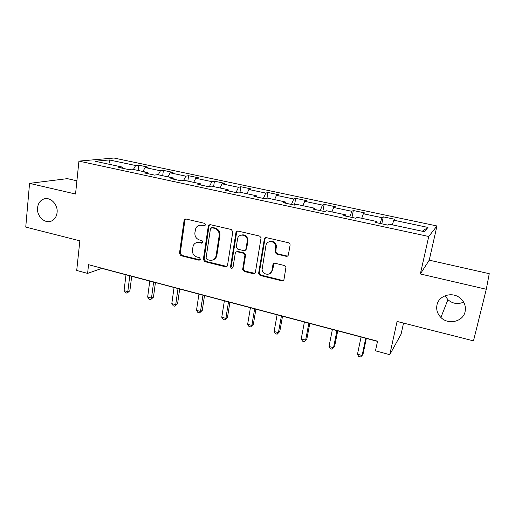 <?xml version="1.0" encoding="UTF-8"?>
<svg xmlns="http://www.w3.org/2000/svg" width="515" height="515" viewBox="0 0 515 515"><rect width="100%" height="100%" fill="white"/><g stroke="black" fill="none" stroke-linecap="round" stroke-linejoin="round"><path stroke-width="0.77" d="M205.536 224.901L204.507 223.31L186.063 219.036L184.351 219.751L184.08 220.491L179.452 253.457L180.894 255.691L199.067 260.217L200.464 259.238L199.44 257.661L197.071 257.075C193.782 255.897 192.23 253.496 192.417 249.878L193.215 245.668C194.464 243.151 196.46 242.127 199.189 242.597L201.577 243.17L202.987 242.172L201.957 240.589L199.569 240.016C196.26 238.851 194.702 236.443 194.889 232.78L195.797 228.306C197.091 225.898 199.067 224.913 201.719 225.364L204.12 225.924L205.536 224.901M436.99 304.886C436.057 309.624 437.357 313.815 440.898 317.459C448.217 325.165 463.069 321.772 465.09 311.717C466.139 306.374 464.478 301.822 460.101 298.05C452.26 291.381 438.754 295.494 436.99 304.886M445.108 295.726L447.915 299.698C452.659 303.773 457.893 304.577 463.622 302.112M37.563 207.796C36.481 216.358 45.326 224.45 51.886 220.819C54.867 219.216 56.605 216.455 57.088 212.541C58.169 204.358 50.084 196.344 43.582 199.086C40.106 200.541 38.097 203.444 37.563 207.796M286.153 256.303C287.312 256.457 288.052 255.968 288.374 254.835L290.093 245.134L289.984 244.026L288.548 242.771L266.487 237.66C265.341 237.518 264.62 238.014 264.311 239.14L258.575 273.632L260.094 275.422L281.814 280.83C282.96 280.997 283.688 280.527 284.003 279.413L285.999 266.957L284.518 265.534L275.113 263.262C273.967 263.101 273.246 263.583 272.931 264.697L271.946 270.401C271.231 276.001 262.553 275.216 262.09 269.551L265.907 245.61C266.532 240.344 274.553 240.312 275.718 245.603L275.216 252.543L276.709 254.056L286.153 256.303L287.769 255.91M76.902 180.791L67.336 178.641L29.555 183.366L25.75 227.076L79.851 240.827L76.709 270.472L87.595 273.394L88.548 264.704L377.547 341.181L375.474 350.831L389.771 354.674L401.088 334.164L403.548 323.092M486.295 289.269L489.25 273.684L429.233 260.165L420.343 273.974L486.295 289.269L473.485 340.866L397.078 321.45L389.771 354.674M420.343 273.974L428.75 236.488L78.93 161.111L113.957 158.015L436.971 225.969L428.75 236.488M29.555 183.366L75.544 194.026L78.93 161.111M232.806 231.821L231.306 229.516L210.339 224.662L208.305 226.124L203.354 259.393L204.816 261.646L225.461 266.796C226.555 266.95 227.237 266.48 227.521 265.392L232.806 231.821M238.059 231.081L259.56 236.057L261.086 237.743L255.408 272.313C255.105 273.414 254.397 273.883 253.283 273.723L244.168 271.457L242.655 269.454L244.915 255.215L243.389 253.245L237.364 251.796C236.256 251.648 235.561 252.125 235.271 253.226L233.025 267.337C231.988 268.772 231.158 268.598 230.527 266.802L235.954 232.548C236.243 231.428 236.945 230.939 238.059 231.081M381.808 223.825L383.257 216.841L382.027 217.703L363.365 213.751L364.755 212.927L353.335 210.519L351.848 211.311L333.662 207.461L335.297 206.702L324.16 204.352L322.435 205.086L304.7 201.326L306.567 200.638L295.707 198.339L293.756 199.009L276.458 195.346L278.551 194.715L267.955 192.475L265.779 193.086L248.906 189.514L251.211 188.941L240.866 186.752L238.49 187.305L222.023 183.816L224.521 183.301L214.427 181.164L211.852 181.666L195.777 178.261L198.468 177.791L188.612 175.712L185.851 176.156L170.156 172.834L173.021 172.416L163.397 170.381L160.461 170.78L145.127 167.536L148.166 167.163L138.76 165.18L135.657 165.527L109.277 159.94L95.05 161.253L122.171 167.053L118.791 167.439L128.602 169.544L131.917 169.139L147.696 172.512L144.496 172.95L154.545 175.106L157.68 174.649L173.845 178.106L170.832 178.596L181.138 180.804L184.08 180.295L200.65 183.842L197.837 184.383L208.408 186.649L211.144 186.082L228.132 189.713L225.531 190.325L236.372 192.649L238.889 192.018L256.316 195.745L253.94 196.415L265.058 198.796L267.349 198.101L285.233 201.925L283.089 202.659L294.503 205.112L295.707 198.339M383.257 216.841L394.973 219.313L393.84 220.208L427.971 227.43L424.341 231.679L388.909 224.102L387.66 225.081L375.293 222.429L376.645 221.476L357.301 217.343L355.768 218.244L343.73 215.663L345.365 214.787L326.523 210.757L324.727 211.588L313.011 209.077L314.903 208.272L296.55 204.346L294.503 205.112M380.07 223.452L382.027 217.703M361.742 218.289L363.365 213.751M376.645 221.476L376.613 222.712M349.769 216.957L351.848 211.311M331.943 211.916L333.662 207.461M345.365 214.787L345.404 216.023M320.24 210.629L322.435 205.086M302.897 205.704L304.7 201.326M314.903 208.272L315.013 209.508M291.458 204.455L293.756 199.009M274.572 199.646L276.458 195.346M285.233 201.925L285.407 203.161M263.377 198.436L265.779 193.086M246.943 193.737L248.906 189.514M256.316 195.745L256.554 196.975M235.992 192.565L238.49 187.305M219.982 187.975L222.023 183.816M228.132 189.713L228.422 190.943M209.47 186.43L211.852 181.666M193.672 182.349L195.777 178.261M200.65 183.842L200.998 185.065M183.636 180.372L185.851 176.156M167.98 176.851L170.156 172.834M173.845 178.106L174.244 179.329M158.26 174.772L160.461 170.78M142.893 171.489L145.127 167.536M147.696 172.512L148.146 173.729M133.398 169.454L135.657 165.527M110.184 164.491L109.277 159.94M122.171 167.053L122.667 168.27M429.233 260.165L436.971 225.969M87.595 273.394L101.841 268.392L377.501 341.368M422.274 231.235L427.971 227.43M392.314 224.83L393.84 220.208M138.11 170.465L138.76 165.18M162.695 175.724L163.397 170.381M187.859 181.1L188.612 175.712M213.616 186.61L214.427 181.164M239.996 192.256L240.866 186.752M266.995 198.211L267.955 192.475M271.012 272.557L270.954 272.886M322.886 211.195L324.16 204.352M351.97 217.427L353.335 210.519M205.099 225.699L202.492 225.113L199.331 225.358M196.576 242.636L199.968 242.301L202.607 242.906M185.677 218.997L184.891 220.253L180.269 253.142L181.705 255.369L200.135 259.914M209.843 224.617L209.064 225.866L204.12 259.058L205.575 261.311L226.941 266.455M211.884 227.733L210.455 228.75L206.084 257.983L207.107 259.56L209.631 260.191C212.907 260.687 215.051 259.296 216.062 256.032L219.19 235.638C219.396 231.924 217.819 229.49 214.44 228.325L211.884 227.733L212.637 227.469L211.652 227.701M213.41 259.715C215.193 259.019 216.319 257.68 216.802 255.704L216.86 255.356L216.12 255.685M212.637 227.469L215.193 228.061C218.56 229.227 220.137 231.653 219.924 235.355L216.86 255.356M236.623 251.777L238.059 251.475L244.071 252.923L245.597 254.886L243.331 269.088L244.85 271.083L254.867 273.33M237.415 231.048L236.655 232.278L231.235 266.448L232.716 267.987M247.213 241.31L247.277 240.273C247.335 234.248 238.207 233.121 237.537 239.031L236.269 247.065L237.782 249.176L243.814 250.625C244.928 250.773 245.636 250.29 245.932 249.176L247.213 241.31L247.889 241.014L247.953 239.977C247.058 235.703 244.657 234.106 240.743 235.194M245.275 250.316L246.608 248.861L245.932 249.176M247.889 241.014L246.608 248.861M268.888 241.857C272.319 240.537 274.804 241.683 276.336 245.288L275.828 252.215L277.321 253.721L286.746 255.961M270.066 273.471L272.564 270.027L271.946 270.401M274.122 263.294L272.564 270.027M265.676 237.66L264.955 238.851L259.219 273.253L260.738 275.036L282.407 280.43L283.527 280.36M126.008 274.791L124.057 290.621L127.804 291.645L129.889 290.737L131.698 276.298M129.889 290.737L127.051 293.17L127.804 291.645L129.774 275.789M127.051 293.17L125.551 292.758L124.057 290.621M149.762 281.081L147.663 297.058L151.494 298.101L153.476 297.149L155.421 282.581M153.476 297.149L150.657 299.627L151.494 298.101L153.618 282.104M150.657 299.627L149.131 299.209L147.663 297.058M174.064 287.512L171.804 303.638L175.724 304.7L177.598 303.708L179.684 289.005M177.598 303.708L174.81 306.225L175.724 304.7L178.01 288.561M174.81 306.225L173.246 305.794L171.804 303.638M198.925 294.097L196.498 310.365L200.509 311.459L202.266 310.41L204.507 295.571M209.077 225.802L208.768 225.139M202.266 310.41L199.511 312.978L200.509 311.459L202.962 295.166M199.511 312.978L197.908 312.541L196.498 310.365M224.373 300.831L221.772 317.253L225.873 318.367L227.508 317.272L229.909 302.299M227.508 317.272L224.791 319.886L225.873 318.367L228.506 301.925M224.791 319.886L223.15 319.435L221.772 317.253M250.419 307.725L247.638 324.302L251.841 325.441L253.348 324.296L255.91 309.18M253.348 324.296L250.657 326.954L251.841 325.441L254.648 308.846M250.657 326.954L248.983 326.497L247.638 324.302M277.089 314.787L274.115 331.518L278.422 332.69L279.793 331.486L282.529 316.229M279.793 331.486L277.147 334.196L278.422 332.69L281.422 315.933M277.147 334.196L275.428 333.726L274.115 331.518M304.404 322.017L301.236 338.909L305.646 340.106L306.876 338.844L309.792 323.446M306.876 338.844L304.268 341.612L305.646 340.106L308.846 323.195M304.268 341.612L302.511 341.13L301.236 338.909M332.394 329.426L329.021 346.479L333.533 347.709L334.615 346.383L337.724 330.836M329.021 346.479L330.257 348.713L332.059 349.202L333.533 347.709L336.939 330.63M361.073 337.022L357.487 354.236L362.116 355.498L363.043 354.108L366.339 338.413M357.487 354.236L358.678 356.483L360.526 356.985L362.116 355.498L365.74 338.252M202.492 225.113L201.719 225.364M202.35 242.874L201.577 243.17M199.968 242.301L199.189 242.597M199.839 259.882L199.067 260.217M181.705 255.369L180.894 255.691M180.269 253.142L179.452 253.457M184.891 220.253L184.08 220.491M204.893 225.667L204.12 225.924M226.182 266.435L225.461 266.796M205.575 261.311L204.816 261.646M204.12 259.058L203.354 259.393M209.064 225.866L208.305 226.124M219.924 235.355L219.19 235.638M215.193 228.061L214.44 228.325M253.94 273.349L253.283 273.723M244.85 271.083L244.168 271.457M243.357 268.791L242.674 269.152M245.571 255.221L244.889 255.556M244.071 252.923L243.389 253.245M238.059 251.475L237.364 251.796M231.248 266.358L230.54 266.712M236.655 232.278L235.954 232.548M277.321 253.721L276.709 254.056M275.795 251.384L275.177 251.706M276.446 247.625L275.834 247.94M273.549 264.343L272.931 264.697M282.407 280.43L281.814 280.83M260.738 275.036L260.094 275.422M259.238 272.725L258.588 273.105M264.955 238.851L264.311 239.14M212.386 227.559L212.058 227.482M447.915 299.698L440.898 317.459M46.582 198.597L43.582 199.086M185.162 219.512L184.351 219.751M209.154 225.506L208.395 225.763M216.802 255.704L216.062 256.032M243.331 269.088L242.655 269.454M245.597 254.886L244.915 255.215M231.235 266.448L230.527 266.802M247.953 239.977L247.277 240.273M275.828 252.215L275.216 252.543M276.336 245.288L275.718 245.603M259.219 273.253L258.575 273.632"/></g></svg>
